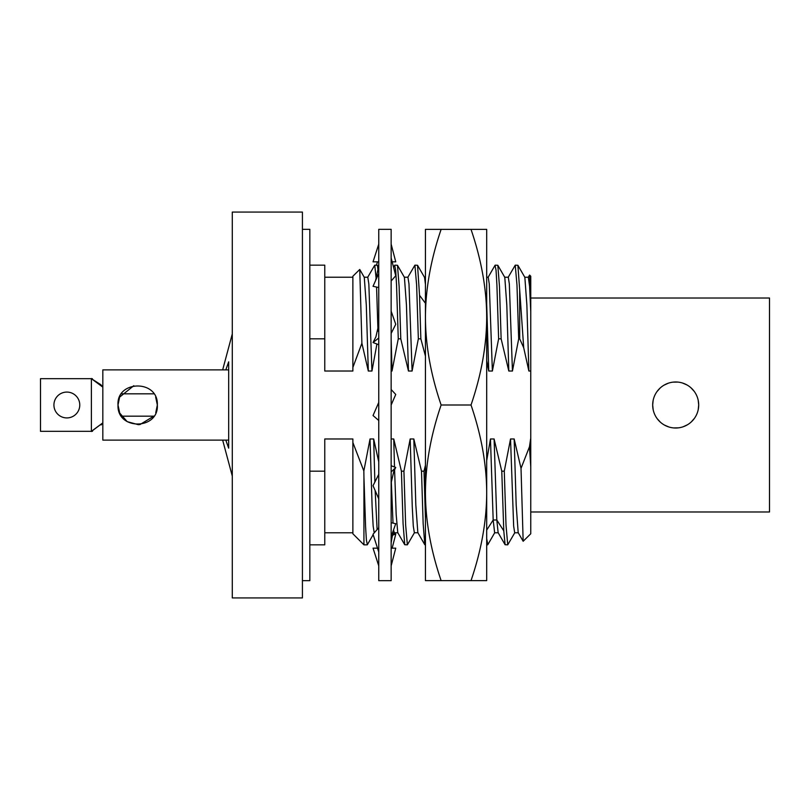 <?xml version="1.0" encoding="UTF-8"?>
<svg xmlns="http://www.w3.org/2000/svg" width="810" height="810" viewBox="0 0 810 810"><rect width="100%" height="100%" fill="white"/><g stroke="black" fill="none" stroke-linecap="round" stroke-linejoin="round"><path stroke-width="1.21" d="M530.763 511.981L769.5 511.981L769.5 298.019L530.763 298.019M653.164 400.282L652.678 405A23.014 23.014 0 0 0 675.682 428.014A23.014 23.014 0 0 0 698.696 405L698.19 400.17M696.671 395.553L696.296 394.764M694.221 391.362L690.96 387.787M687.012 384.973L682.557 383.039M677.767 382.087L672.918 382.158M668.21 383.241L663.876 385.246M660.079 388.091L656.951 391.635M655.006 394.905L654.612 395.766M698.21 409.698L698.696 405A23.014 23.014 0 0 0 675.682 381.986A23.014 23.014 0 0 0 652.678 405L653.194 409.84M654.713 414.467L655.098 415.267M657.173 418.669L660.444 422.243M664.413 425.058L668.878 426.981M673.677 427.923L678.537 427.832M683.245 426.728L687.558 424.713M691.345 421.868L694.443 418.325M696.438 414.953L696.772 414.214M530.763 296.652L529.608 275.076L530.763 276.23L530.763 533.77L523.159 541.262L521.022 468.342L529.467 446.786L530.763 466.621L530.601 438.969L529.467 446.786M495.183 265.164L497.816 265.275L499.476 286.426L501.137 338.813L498.626 338.813L496.905 284.978L496.044 270.206L495.031 265.315M501.137 338.813L508.812 371.031L512.447 371.031L518.694 338.813L516.972 284.978L515.251 265.164L508.153 277.344M519.696 338.813L519.696 290.071L523.706 347.753L519.696 338.813L518.694 338.813M523.706 347.753L528.879 371.031L530.763 371.031M521.022 468.342L514.168 438.969L510.533 438.969L504.286 471.187L501.775 471.187L494.1 438.969L490.465 438.969L486.699 460.596M425.442 465.244L424.005 471.187L421.494 471.187L413.819 438.969L410.174 438.969L403.927 471.187L401.416 471.187L393.741 438.969L391.149 438.969M378.756 461.892L373.673 438.969L370.038 438.969L363.842 470.985L352.876 442.543L352.876 438.969L324.769 438.969L324.769 471.187L309.835 471.187M376.923 344.017L371.952 371.031L368.317 371.031L361.898 343.227L352.876 367.457L352.876 371.031L324.769 371.031L324.769 338.813L309.835 338.813M391.149 371.031L392.02 371.031L398.267 338.813L396.546 284.978L395.685 270.206L394.673 265.326M394.824 265.164L397.467 265.275L399.117 286.416L400.778 338.813L398.267 338.813M400.778 338.813L408.453 371.031L412.098 371.031L418.345 338.813L416.623 284.978L414.902 265.164L407.794 277.344M425.442 356.137L420.846 338.813L418.345 338.813M486.699 360.733L488.744 371.031L492.379 371.031L498.626 338.813M367.234 544.836L363.933 544.836L363.933 476.806L365.583 526.642L366.403 540.209L367.386 544.674M376.194 279.116L374.757 265.164L377.389 265.275L378.25 271.775M377.997 331.128L376.569 287.064M374.757 265.164L367.659 277.344M420.846 338.813L419.539 295.285L417.535 265.275L414.902 265.164M403.927 471.187L405.648 525.022L407.369 544.836L414.467 532.656M407.369 544.836L404.737 544.725L403.076 523.584L401.416 471.187M424.005 471.187L425.442 518.329M425.442 544.836L424.804 544.725L423.154 523.574L421.494 471.187M486.699 538.63L487.802 544.695M504.286 471.187L506.007 525.022L507.728 544.836L514.826 532.666M515.251 265.164L517.894 265.275L519.696 290.071M501.775 471.187L503.779 530.854L496.813 520L494.1 438.969M507.728 544.836L505.096 544.725L503.779 530.854M309.835 544.836L324.769 544.836L324.769 471.187M424.804 544.725L417.839 532.656L415.824 504.954L413.819 438.969M412.098 371.031L408.979 283.925L407.936 277.223L404.301 277.223M404.737 544.725L397.761 532.656L396.171 514.522L394.581 469.77M394.5 466.985L393.741 438.969M392.02 371.031L391.149 338.985M377.116 529.568L375.151 490.566M374.878 482.031L373.673 438.969M371.952 371.031L368.833 283.925L367.791 277.223L364.156 277.223M492.379 371.031L489.26 283.935L488.227 277.223L486.699 277.223M529.608 275.076L528.231 277.344M530.763 311.587L529.568 286.122L528.333 277.233M523.159 541.262L518.187 532.656L516.183 504.954L514.168 438.969M512.447 371.031L509.328 283.925L508.295 277.223L504.65 277.223M498.14 532.686L496.813 520L493.179 520L490.465 438.969M528.879 371.031L526.875 305.026L524.85 277.314M518.329 532.778L514.684 532.778L513.651 526.054L510.533 438.969M508.812 371.031L506.807 305.046L504.792 277.344L497.816 265.265M494.637 532.778L493.179 520L486.699 530.094M488.744 371.031L486.699 304.297M425.442 284.381L424.511 277.344L417.535 265.275M414.366 532.767L413.292 526.075L412.26 506.655L410.174 438.969M408.453 371.031L406.448 305.036L404.413 277.303M397.902 532.778L394.267 532.778L393.569 529.791M393.012 523.108L391.26 480.35M363.933 476.806L363.842 470.985M374.22 532.767L373.157 526.065L372.114 506.655L370.038 438.969M361.898 343.227L359.741 269.467L352.876 276.23L352.876 367.457M368.317 371.031L366.302 305.036L364.267 277.303M363.933 544.836L352.876 533.77L352.876 442.543M324.769 338.813L324.769 265.164L309.835 265.164M302.424 405L302.424 212.068L232.288 212.068L232.288 597.932L302.424 597.932L302.424 405M228.673 440.124L102.829 440.124L102.829 369.876L228.673 369.876M155.662 397.042L157.343 405C158.517 379.353 116.397 379.981 118.007 405L119.576 397.285M119.657 397.092L133.782 385.722M119.698 412.978L118.007 405C116.782 430.586 158.892 430.08 157.343 405L155.753 412.756M153.91 416.107L140.029 424.531M139.998 424.531L138.419 424.653M138.257 424.663L127.19 421.645L119.758 413.12M153.859 416.178L121.48 416.178M153.859 393.822L121.48 393.822M92.279 431.274L91.388 431.325L91.388 378.675L100.855 384.72L102.829 387.119L91.388 378.675L40.5 378.675L40.5 431.325L91.388 431.325L102.829 422.881L91.388 431.467L92.502 431.244M79.775 405A12.919 12.919 0 0 0 66.855 392.08A12.919 12.919 0 0 0 53.926 405A12.919 12.919 0 0 0 66.855 417.919A12.919 12.919 0 0 0 79.775 405M225.808 440.124L228.673 448.143L228.673 361.857L225.808 369.876M378.756 229.321L378.756 580.679L391.149 580.679L391.149 229.321L378.756 229.321M394.47 532.778L395.746 534.246L392.151 548.157M378.756 474.336L373.035 485.696L378.756 498.839M391.149 482.871L393.812 471.288L395.746 467.451L391.149 472.017M395.746 467.451L391.149 465.72M378.756 527.685L373.035 534.246L378.756 552.045M377.511 548.157L373.035 548.157L378.756 565.856M391.149 548.157L395.746 548.157L391.149 565.856M391.149 522.703L395.746 523.706L391.149 536.564M378.756 402.418L373.035 415.53L378.756 420.491M391.149 405L395.746 394.47L391.149 389.509M378.756 324.466L375.911 336.828L373.035 342.549L378.756 337.983M373.035 342.549L378.756 344.706M391.149 333.426L395.746 324.304L391.149 311.161M378.756 287.54L373.035 286.294L378.756 273.436M391.149 281.029L395.746 275.754L391.149 257.955M378.756 261.843L373.035 261.843L378.756 244.144M392.151 261.843L395.746 261.843L391.149 244.144M376.437 265.164L377.511 261.843M395.746 534.246L393.164 534.803M302.424 580.679L309.835 580.679L309.835 229.321L302.424 229.321M441.126 405C430.758 435.334 425.533 464.606 425.442 492.814L425.442 317.186C425.533 345.394 430.768 374.666 441.126 405L471.015 405C481.383 374.666 486.608 345.394 486.699 317.186L486.699 492.814C486.608 464.606 481.383 435.334 471.015 405M441.126 580.628C430.768 550.294 425.533 521.022 425.442 492.814L425.442 580.628L471.015 580.628C481.383 550.284 486.608 521.012 486.699 492.814L486.699 580.628L471.015 580.628M441.126 229.372L425.442 229.372L425.442 317.186C425.533 288.988 430.758 259.716 441.126 229.372L486.699 229.372L486.699 317.186C486.608 288.978 481.383 259.706 471.015 229.372M425.442 303.304L419.539 295.285M487.66 544.836L486.699 544.836M393.549 267.27L394.703 265.275M488.086 277.344L495.062 265.275M498.12 532.656L505.096 544.725M517.884 265.265L524.86 277.334M487.782 544.725L494.758 532.656M524.728 277.233L528.363 277.233M494.616 532.778L498.261 532.778M391.513 537.648L394.328 532.778M397.457 265.275L404.433 277.344M367.355 544.725L373.167 534.661M377.389 265.275L378.705 267.553M359.741 269.467L364.298 277.344M425.442 277.223L424.44 277.223M417.97 532.767L414.335 532.767M352.876 277.223L324.769 277.223M352.876 532.778L324.769 532.778M101.817 385.884L102.829 386.876M92.168 378.705L91.388 378.553M92.38 378.736L91.388 378.533M100.855 384.72L102.07 386.188M101.888 424.025L102.829 423.073M102.212 423.63L101.139 424.936M222.659 369.876L232.288 333.933M222.659 440.124L232.288 476.067M391.149 542.832L393.225 530.742M378.756 265.629L375.587 280.554"/></g></svg>
